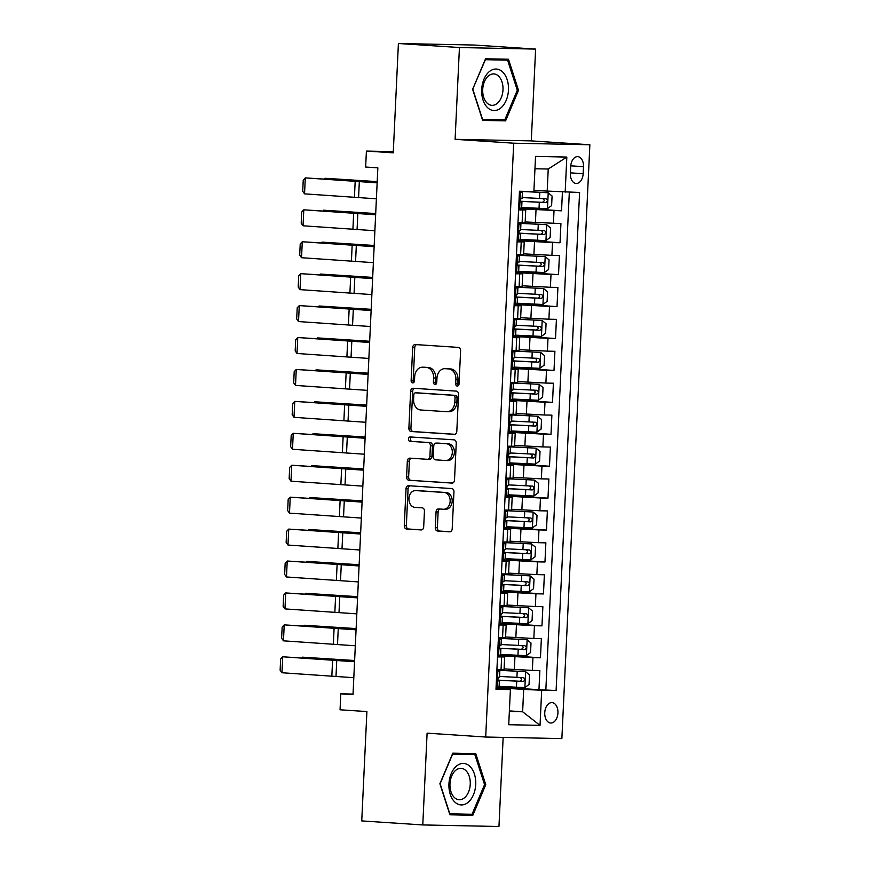 <?xml version="1.0" encoding="UTF-8"?>
<svg xmlns="http://www.w3.org/2000/svg" width="870" height="870" viewBox="0 0 870 870"><rect width="100%" height="100%" fill="white"/><g stroke="black" fill="none" stroke-linecap="round" stroke-linejoin="round"><path stroke-width="1.3" d="M457.261 386.073A2.197 1.686 -88.8 0 0 459.034 383.985L460.611 350.686A3.143 2.403 -88.8 0 0 458.359 347.402L415.229 344.542A3.143 2.403 -88.8 0 0 415.142 344.542A3.143 2.403 -88.8 0 0 412.685 347.521L411.118 380.821A2.197 1.686 -88.8 0 0 414.468 381.038L414.675 376.732A10.038 7.678 -88.8 0 1 422.548 367.194A10.038 7.678 -88.8 0 1 422.809 367.205L426.409 367.444A10.038 7.678 -88.8 0 1 433.597 377.982L433.401 382.289A2.197 1.686 -88.8 0 0 436.751 382.506L436.957 378.2A10.038 7.678 -88.8 0 1 444.831 368.673A10.038 7.678 -88.8 0 1 445.103 368.684L448.692 368.923A10.038 7.678 -88.8 0 1 455.891 379.45L455.684 383.768A2.197 1.686 -88.8 0 0 457.261 386.073M557.931 712.943A10.233 6.59 93.8 0 0 552.015 702.601A10.233 6.59 93.8 0 0 544.75 712.671A10.233 6.59 93.8 0 0 550.666 723.014A10.233 6.59 93.8 0 0 557.931 712.943M435.315 527.731A3.143 2.403 -88.8 0 0 437.566 531.015L449.659 531.82A3.143 2.403 -88.8 0 0 449.746 531.82A3.143 2.403 -88.8 0 0 452.204 528.84L453.955 491.865A3.143 2.403 -88.8 0 0 451.704 488.57L408.574 485.721A3.143 2.403 -88.8 0 0 408.487 485.721A3.143 2.403 -88.8 0 0 406.029 488.701L404.278 525.676A3.143 2.403 -88.8 0 0 406.529 528.971L421.145 529.939A3.143 2.403 -88.8 0 0 421.232 529.939A3.143 2.403 -88.8 0 0 423.69 526.959L424.44 511.136A3.143 2.403 -88.8 0 0 422.189 507.841L414.946 507.362A8.395 6.416 -88.8 0 1 408.922 498.706A8.395 6.416 -88.8 0 1 415.512 490.582A8.395 6.416 -88.8 0 1 415.729 490.593L444.124 492.474A8.395 6.416 -88.8 0 1 450.149 501.131A8.395 6.416 -88.8 0 1 443.559 509.254A8.395 6.416 -88.8 0 1 443.341 509.244L438.6 508.928A3.143 2.403 -88.8 0 0 438.523 508.928A3.143 2.403 -88.8 0 0 436.055 511.897L435.315 527.731L437.371 527.775A3.143 2.403 -88.8 0 0 439.622 531.059L450.247 531.766M459.436 47.535L455.108 139.32L531.287 140.886L535.615 49.09L459.436 47.535L398.406 43.5L393.251 152.848L366.4 151.075L365.65 167.04L377.852 167.845L353.013 694.63L340.801 693.825L340.05 709.789L366.901 711.562L361.746 820.91L422.776 824.945L498.956 826.5L503.154 737.39M455.108 139.32L513.702 143.202L485.699 737.031L427.105 733.16L422.776 824.945M454.26 434.358A3.143 2.403 -88.8 0 0 454.347 434.358A3.143 2.403 -88.8 0 0 456.804 431.389L458.544 394.404A3.143 2.403 -88.8 0 0 456.293 391.108L413.163 388.259A3.143 2.403 -88.8 0 0 413.087 388.259A3.143 2.403 -88.8 0 0 410.618 391.239L408.878 428.214A3.143 2.403 -88.8 0 0 411.129 431.509L454.423 434.358M456.25 443.135L454.51 480.109A3.143 2.403 -88.8 0 1 452.041 483.089A3.143 2.403 -88.8 0 1 451.965 483.089L408.835 480.24A3.143 2.403 -88.8 0 1 406.584 476.945L407.323 461.122A3.143 2.403 -88.8 0 1 409.792 458.142A3.143 2.403 -88.8 0 1 409.868 458.142L427.366 459.306A3.143 2.403 -88.8 0 0 427.453 459.306A3.143 2.403 -88.8 0 0 429.91 456.326L430.4 445.831A3.143 2.403 -88.8 0 0 428.16 442.536L409.944 441.329A2.197 1.686 -88.8 0 1 410.151 436.947L453.999 439.839A3.143 2.403 -88.8 0 1 456.25 443.135M398.406 43.5L474.585 45.055L535.615 49.09M498.651 687.05L538.954 689.714L539.857 670.563L532.342 670.4L532.94 657.633L497.564 655.675M500.152 655.121L540.455 657.785L541.357 638.634L533.843 638.482L534.441 625.704L499.075 623.746M501.664 623.192L541.966 625.856L542.869 606.705L535.354 606.553L535.953 593.786L500.576 591.817M503.164 591.274L543.467 593.938L544.37 574.776L536.855 574.624L537.453 561.857L502.088 559.889M504.676 559.345L544.968 562.009L545.871 542.847L538.356 542.695L538.965 529.928L503.589 527.97M506.177 527.416L546.48 530.08L547.382 510.929L539.868 510.777L540.466 497.999L505.1 496.041M507.688 495.487L547.98 498.151L548.883 479L541.368 478.848L541.977 466.081L506.601 464.112M509.189 463.569L549.492 466.233L550.395 447.071L542.88 446.919L543.478 434.152L508.113 432.183M510.69 431.64L550.993 434.304L551.895 415.142L544.381 414.99L544.99 402.223L509.613 400.254M512.202 399.711L552.504 402.375L553.407 383.224L545.892 383.072L546.49 370.294L511.114 368.336M513.702 367.782L554.005 370.446L554.908 351.295L547.393 351.143L548.002 338.365L512.626 336.407M515.214 335.853L555.517 338.528L556.419 319.366L548.905 319.214L549.503 306.447L514.126 304.478M516.715 303.935L557.018 306.599L557.92 287.437L550.405 287.285L551.004 274.518L515.638 272.549M518.226 272.005L558.518 274.67L559.421 255.519L551.906 255.356L552.515 242.589L517.139 240.631M519.727 240.076L560.03 242.741L560.932 223.59L525.175 221.948M532.342 670.4L504.089 668.91M533.843 638.482L505.6 636.981M535.354 606.553L507.101 605.063M536.855 574.624L508.613 573.134M538.356 542.695L510.114 541.205M539.868 510.777L511.614 509.276M541.368 478.848L513.126 477.358M542.88 446.919L514.627 445.429M544.381 414.99L516.138 413.5M545.892 383.072L517.639 381.571M547.393 351.143L519.151 349.653M548.905 319.214L520.651 317.724M550.405 287.285L522.163 285.795M551.906 255.356L523.664 253.866M570.72 166.409L570.383 173.434A9.907 6.384 93.8 0 0 576.114 183.461A9.907 6.384 93.8 0 0 583.15 173.695L583.487 166.67A9.907 6.384 93.8 0 0 577.756 156.654A9.907 6.384 93.8 0 0 570.72 166.409M513.702 143.202L589.871 144.757L561.868 738.586L485.699 737.031M538.954 689.714L556.104 690.53L579.583 192.477L533.93 190.497M556.104 690.53L541.684 690.236L540.031 725.362L508.732 724.721L510.396 689.595L495.987 689.301L519.466 191.248L533.886 191.552L535.539 156.426L566.827 157.068L565.174 192.183M497.531 656.35L504.654 656.948L497.51 656.915M499.043 624.421L506.166 625.03L499.01 624.986M500.544 592.492L507.667 593.101L500.522 593.057M502.055 560.563L509.167 561.172L502.023 561.128M503.556 528.645L510.679 529.243L503.534 529.21M505.068 496.716L512.18 497.325L505.035 497.281M506.568 464.787L513.692 465.396L506.547 465.352M508.08 432.858L515.192 433.467L508.047 433.423M509.581 400.939L516.704 401.538L509.559 401.494M511.081 369.01L518.205 369.609L511.06 369.576M512.593 337.081L519.716 337.69L512.56 337.647M514.094 305.152L521.217 305.762L514.072 305.718M515.606 273.234L522.718 273.832L515.573 273.789M517.106 241.305L524.229 241.903L517.084 241.871M521.239 208.147L561.531 210.823L518.65 208.702M518.618 209.376L525.73 209.985L518.585 209.942M525.73 209.985L525.132 222.753L517.987 222.709M496.911 669.682L504.056 669.726L504.654 656.948M498.412 637.754L505.557 637.797L506.166 625.03M499.924 605.824L507.069 605.868L507.667 593.101M501.424 573.906L508.569 573.939L509.167 561.172M502.925 541.977L510.081 542.021L510.679 529.243M504.437 510.048L511.582 510.092L512.18 497.325M505.938 478.119L513.082 478.163L513.692 465.396M507.449 446.201L514.594 446.234L515.192 433.467M508.95 414.272L516.095 414.316L516.704 401.538M510.462 382.343L517.606 382.387L518.205 369.609M511.962 350.414L519.107 350.458L519.716 337.69M513.474 318.485L520.619 318.529L521.217 305.762M514.975 286.567L522.12 286.6L522.718 273.832M516.476 254.638L523.631 254.682L524.229 241.903M560.03 242.741L552.515 242.589M558.518 274.67L551.004 274.518M557.018 306.599L549.503 306.447M555.517 338.528L548.002 338.365M554.005 370.446L546.49 370.294M552.504 402.375L544.99 402.223M550.993 434.304L543.478 434.152M549.492 466.233L541.977 466.081M547.98 498.151L540.466 497.999M546.48 530.08L538.965 529.928M544.968 562.009L537.453 561.857M543.467 593.938L535.953 593.786M541.966 625.856L534.441 625.704M540.455 657.785L532.94 657.633M545.849 689.856L569.317 192.27M561.531 210.823L562.422 192.063M509.385 710.899L522.631 711.769L523.686 689.421L496.063 687.594M547.176 191.367L548.231 169.019L534.952 168.758M531.287 140.886L589.871 144.757M353.035 694.075L340.801 693.825M393.316 151.619L366.4 151.075M509.363 711.497L522.631 711.769L540.031 725.362M496.03 688.268L510.396 689.595M523.686 689.421L541.684 690.236M548.231 169.019L566.827 157.068M472.627 89.349L482.643 120.397L505.59 120.865L518.509 90.284L508.493 59.247L485.547 58.779L472.627 89.349L485.373 59.704L507.601 60.16L517.313 90.241L504.785 119.864L482.556 119.407L472.856 89.327M472.845 815.266L485.764 784.686L475.749 753.648L452.802 753.17L439.883 783.75L449.899 814.788L472.845 815.266L462.807 814.07M482.491 119.919L495.552 119.679M517.302 90.208L518.509 90.284M495.334 120.18L505.59 120.865M449.746 814.32L462.59 814.581M484.557 784.609L485.764 784.686M458.359 385.627A2.197 1.686 -88.8 0 1 457.74 383.8L457.946 379.494A10.038 7.678 -88.8 0 0 450.747 368.956L448.692 368.923M446.625 368.717A10.038 7.678 -88.8 0 1 446.886 368.717A10.038 7.678 -88.8 0 1 447.158 368.728L450.747 368.956M424.332 367.238A10.038 7.678 -88.8 0 1 424.603 367.238A10.038 7.678 -88.8 0 1 424.875 367.249L428.464 367.488A10.038 7.678 -88.8 0 1 435.663 378.026L435.457 382.332A2.197 1.686 -88.8 0 0 436.066 384.159M416.697 344.64A3.143 2.403 -88.8 0 0 414.74 347.565L413.174 380.853A2.197 1.686 -88.8 0 0 413.783 382.68M414.642 388.357A3.143 2.403 -88.8 0 0 412.685 391.282L410.934 428.257A3.143 2.403 -88.8 0 0 413.185 431.553L454.847 434.304M455.032 397.633A2.197 1.686 -88.8 0 0 453.455 395.328L415.599 392.827A2.197 1.686 -88.8 0 0 413.815 394.904L413.598 399.45A10.038 7.678 -88.8 0 0 420.797 409.987L446.68 411.695A10.038 7.678 -88.8 0 0 446.941 411.706A10.038 7.678 -88.8 0 0 454.814 402.179L455.032 397.633L457.087 397.677A2.197 1.686 -88.8 0 0 455.51 395.371L453.455 395.328M417.535 392.859A2.197 1.686 -88.8 0 1 417.654 392.859L455.51 395.371M448.735 411.738A10.038 7.678 -88.8 0 0 448.996 411.749A10.038 7.678 -88.8 0 0 456.87 402.212L454.814 402.179M457.087 397.677L456.87 402.212M452.552 483.035L408.835 480.24M411.347 458.24A3.143 2.403 -88.8 0 0 409.389 461.165L408.639 476.988A3.143 2.403 -88.8 0 0 410.89 480.283M427.529 459.306L429.421 459.338A3.143 2.403 -88.8 0 0 429.508 459.349A3.143 2.403 -88.8 0 0 431.966 456.369L432.466 445.864A3.143 2.403 -88.8 0 0 430.215 442.58L409.944 441.329M411.717 437.044A2.197 1.686 -88.8 0 0 411.999 441.373M445.516 460.502A8.395 6.416 -88.8 0 0 445.734 460.513A8.395 6.416 -88.8 0 0 452.324 452.4A8.395 6.416 -88.8 0 0 446.31 443.733L436.305 443.069A3.143 2.403 -88.8 0 0 436.218 443.069A3.143 2.403 -88.8 0 0 433.76 446.049L433.26 456.543A3.143 2.403 -88.8 0 0 435.511 459.838L445.516 460.502M447.571 460.545A8.395 6.416 -88.8 0 0 447.8 460.556A8.395 6.416 -88.8 0 0 454.379 452.443A8.395 6.416 -88.8 0 0 448.365 443.776L446.31 443.733M438.197 443.113A3.143 2.403 -88.8 0 1 438.273 443.113A3.143 2.403 -88.8 0 1 438.36 443.113L448.365 443.776M440.079 509.026A3.143 2.403 -88.8 0 0 438.121 511.941L437.371 527.775M445.396 509.287A8.395 6.416 -88.8 0 0 445.614 509.287A8.395 6.416 -88.8 0 0 452.204 501.174A8.395 6.416 -88.8 0 0 446.19 492.518L444.124 492.474M417.339 490.626A8.395 6.416 -88.8 0 1 417.567 490.626A8.395 6.416 -88.8 0 1 417.796 490.637L446.19 492.518M410.042 485.819A3.143 2.403 -88.8 0 0 408.084 488.744L406.344 525.719A3.143 2.403 -88.8 0 0 408.596 529.014L421.732 529.884M521.696 207.462L547.361 208.702L551.623 205.603L552.08 196.022L548.111 192.749L519.466 191.346M548.111 192.749L519.629 191.259M377.199 181.623L325.075 178.274L377.188 181.819M520.608 201.329L545.794 202.59C547.85 201.372 547.904 200.1 545.979 198.762L522.163 197.566M542.467 198.523C544.816 199.893 544.761 201.166 542.282 202.362L520.575 201.231M324.673 178.905L325.075 178.274L325.043 178.926M518.716 207.267L519.771 208.147L521.663 208.115L521.946 202.047L520.945 201.905M519.771 208.147L518.672 208.071M376.395 198.806L304.543 193.858L305.294 177.893L303.238 180.101L302.706 191.269L304.543 193.858M519.433 192.107L522.413 192.15L519.444 191.813M377.145 182.841L305.294 177.893L377.167 182.504M520.521 192.183L519.39 193.009M522.413 192.15L522.13 198.219L521.478 198.262C520.238 199.524 520.173 200.807 521.304 202.09L521.946 202.047M508.461 90.056A20.782 13.376 93.8 0 0 496.063 69.034A20.782 13.376 93.8 0 0 481.697 89.512A20.782 13.376 93.8 0 0 494.106 110.533A20.782 13.376 93.8 0 0 508.461 90.056M502.99 89.849A15.736 10.125 93.8 0 0 493.899 73.939A15.736 10.125 93.8 0 0 482.719 89.436A15.736 10.125 93.8 0 0 491.822 105.335A15.736 10.125 93.8 0 0 502.99 89.849M485.351 59.258L507.601 60.16M469.876 766.35A20.782 13.376 93.8 0 0 451.236 773.571A20.782 13.376 93.8 0 0 454.792 802.02A20.782 13.376 93.8 0 0 473.432 794.799A20.782 13.376 93.8 0 0 469.876 766.35M465.82 770.537A15.736 10.125 93.8 0 0 461.143 768.34A15.736 10.125 93.8 0 0 450.562 779.553A15.736 10.125 93.8 0 0 454.401 797.54A15.736 10.125 93.8 0 0 459.066 799.737A15.736 10.125 93.8 0 0 469.659 788.524A15.736 10.125 93.8 0 0 465.82 770.537M452.596 753.659L474.857 754.562L484.568 784.642L472.04 814.266L449.812 813.809L440.111 783.729L452.628 754.105L474.857 754.562M520.184 239.391L545.849 240.631L550.123 237.521L550.569 227.951L546.61 224.667L517.954 223.275M546.61 224.667L517.965 223.177M375.699 213.552L323.564 210.203L375.688 213.748M519.096 233.247L544.294 234.519C546.338 233.301 546.404 232.018 544.479 230.68L520.651 229.495M540.966 230.452C543.315 231.811 543.25 233.095 540.781 234.28L519.064 233.149M323.172 210.834L323.564 210.203L323.542 210.855M518.683 271.32L544.348 272.56L548.611 269.45L549.068 259.869L545.098 256.596L516.454 255.193M545.098 256.596L516.454 255.106M374.187 245.47L322.063 242.132L374.187 245.677M517.596 265.176L542.793 266.438C544.837 265.23 544.892 263.947 542.967 262.609L519.151 261.424M539.454 262.381C541.803 263.74 541.749 265.013 539.28 266.209L517.563 265.078M321.672 242.752L322.063 242.132L322.03 242.784M517.171 303.238L542.837 304.489L547.11 301.379L547.567 291.798L543.598 288.525L514.953 287.122M543.598 288.525L514.953 287.024M372.686 277.399L320.562 274.061L372.675 277.606M516.084 297.105L541.281 298.366C543.326 297.149 543.391 295.876 541.466 294.538L517.639 293.342M537.954 294.31C540.303 295.669 540.237 296.942 537.769 298.138L516.051 297.007M320.16 274.681L320.562 274.061L320.53 274.702M515.671 335.167L541.336 336.418L545.61 333.308L546.055 323.727L542.086 320.454L513.441 319.051M542.086 320.454L513.452 318.953M371.185 309.328L319.051 305.99L371.175 309.524M514.583 329.034L539.781 330.296C541.825 329.077 541.879 327.805 539.955 326.467L516.138 325.271M536.442 326.228C538.791 327.599 538.737 328.871 536.268 330.067L514.551 328.936M318.659 306.61L319.051 305.99L319.018 306.631M517.204 239.196L518.259 240.066L520.151 240.044L520.445 233.976L519.444 233.834M518.259 240.066L517.171 240M374.883 230.735L303.043 225.787L303.793 209.822L301.727 212.03L301.205 223.198L303.043 225.787M517.922 224.036L520.912 224.079L517.933 223.742M375.644 214.77L303.793 209.822L375.655 214.433M519.02 224.112L517.878 224.938M520.912 224.079L520.619 230.137L519.977 230.18C518.727 231.453 518.672 232.736 519.792 234.019L520.445 233.976M515.703 271.125L516.758 271.995L518.65 271.962L518.933 265.905L517.933 265.763M516.758 271.995L515.66 271.929M373.382 262.653L301.531 257.716L302.292 241.751L300.226 243.948L299.693 255.127L301.531 257.716M516.421 255.965L519.401 255.997L516.432 255.671M374.133 246.688L302.292 241.751L374.154 246.351M517.509 256.03L516.378 256.857M519.401 255.997L519.118 262.066L518.466 262.109C517.226 263.382 517.161 264.654 518.292 265.937L518.933 265.905M514.203 303.054L515.257 303.924L517.15 303.891L517.433 297.823L516.432 297.692M515.257 303.924L514.159 303.847M371.881 294.582L300.03 289.634L300.781 273.669L298.714 275.877L298.192 287.056L300.03 289.634M514.909 287.883L517.9 287.926L514.931 287.589M372.632 278.617L300.781 273.669L372.643 278.28M516.008 287.959L514.866 288.786M517.9 287.926L517.606 293.995L516.965 294.038C515.714 295.311 515.66 296.583 516.78 297.866L517.433 297.823M512.691 334.972L513.746 335.853L515.638 335.82L515.921 329.752L514.92 329.61M513.746 335.853L512.658 335.776M370.37 326.511L298.519 321.563L299.28 305.598L297.214 307.806L296.692 318.975L298.519 321.563M513.409 319.812L516.388 319.856L513.42 319.518M371.12 310.546L299.28 305.598L371.142 310.209M514.496 319.888L513.365 320.715M516.388 319.856L516.106 325.924L515.453 325.967C514.213 327.229 514.148 328.512 515.279 329.795L515.921 329.752M514.159 367.096L539.835 368.336L544.098 365.226L544.555 355.656L540.585 352.372L511.941 350.98M540.585 352.372L511.941 350.882M369.674 341.257L317.55 337.908L369.663 341.453M513.072 360.952L538.269 362.224C540.313 361.006 540.379 359.723 538.454 358.386L514.627 357.2M534.941 358.157C537.29 359.517 537.225 360.8 534.756 361.985L513.039 360.854M317.148 338.539L317.55 337.908L317.517 338.56M511.19 366.901L512.245 367.771L514.137 367.749L514.42 361.681L513.42 361.539M512.245 367.771L511.147 367.705M368.869 358.44L297.018 353.492L297.768 337.527L295.713 339.735L295.18 350.904L297.018 353.492M511.897 351.741L514.888 351.784L511.919 351.447M369.619 342.476L297.768 337.527L369.63 342.138M512.995 351.817L511.854 352.644M514.888 351.784L514.605 357.853L513.952 357.885C512.702 359.158 512.647 360.441 513.768 361.724L514.42 361.681M512.658 399.025L538.323 400.265L542.597 397.155L543.043 387.574L539.074 384.301L510.429 382.898M539.074 384.301L510.44 382.811M368.173 373.176L316.038 369.837L368.162 373.382M511.571 392.881L536.768 394.153C538.813 392.935 538.867 391.652 536.942 390.315L513.126 389.129M533.43 390.086C535.779 391.446 535.724 392.729 533.256 393.914L511.538 392.783M315.647 370.457L316.038 369.837L316.006 370.489M509.679 398.83L510.733 399.7L512.626 399.667L512.919 393.61L511.908 393.468M510.733 399.7L509.646 399.635M367.357 390.358L295.517 385.421L296.268 369.456L294.201 371.653L293.679 382.833L295.517 385.421M510.396 383.67L513.376 383.713L510.407 383.376M368.108 374.404L296.268 369.456L368.13 374.056M511.484 383.735L510.353 384.562M513.376 383.713L513.093 389.771L512.452 389.814C511.201 391.087 511.136 392.359 512.267 393.642L512.919 393.61M511.158 430.944L536.823 432.194L541.086 429.084L541.542 419.503L537.573 416.23L508.928 414.827M537.573 416.23L508.928 414.729M366.661 405.105L314.538 401.766L366.651 405.311M510.059 424.81L535.257 426.072C537.301 424.854 537.366 423.581 535.442 422.244L511.614 421.047M531.929 422.015C534.278 423.375 534.213 424.647 531.744 425.843L510.027 424.712M314.135 402.386L314.538 401.766L314.505 402.408M508.178 430.759L509.233 431.629L511.125 431.596L511.408 425.528L510.407 425.397M509.233 431.629L508.134 431.553M365.857 422.287L294.006 417.339L294.756 401.385L292.701 403.582L292.168 414.762L294.006 417.339M508.885 415.588L511.875 415.632L508.906 415.294M366.607 406.323L294.756 401.385L366.618 405.985M509.983 415.664L508.852 416.491M511.875 415.632L511.593 421.7L510.94 421.743C509.689 423.016 509.635 424.288 510.755 425.571L511.408 425.528M509.646 462.873L535.311 464.123L539.585 461.013L540.031 451.432L536.061 448.159L507.417 446.756M536.061 448.159L507.428 446.658M365.161 437.034L313.026 433.695L365.15 437.229M508.558 456.739L533.756 458.001C535.8 456.783 535.866 455.51 533.93 454.173L510.114 452.976M530.417 453.933C532.766 455.304 532.712 456.576 530.243 457.772L508.526 456.641M312.635 434.315L313.026 433.695L313.004 434.337M506.666 462.677L507.721 463.558L509.613 463.525L509.907 457.457L508.906 457.315M507.721 463.558L506.634 463.482M364.345 454.216L292.505 449.268L293.255 433.303L291.189 435.511L290.667 446.68L292.505 449.268M507.384 447.517L510.375 447.561L507.395 447.224M365.096 438.252L293.255 433.303L365.117 437.914M508.482 447.593L507.34 448.42M510.375 447.561L510.081 453.629L509.439 453.672C508.189 454.934 508.123 456.217 509.254 457.5L509.907 457.457M508.145 494.802L533.81 496.041L538.073 492.931L538.53 483.361L534.561 480.077L505.916 478.685M534.561 480.077L505.916 478.587M363.649 468.963L311.525 465.613L363.638 469.158M507.058 488.668L532.244 489.93C534.3 488.712 534.354 487.428 532.429 486.091L508.613 484.905M528.916 485.862C531.265 487.222 531.211 488.505 528.732 489.69L507.025 488.57M311.123 466.244L311.525 465.613L311.493 466.266M505.165 494.606L506.22 495.487L508.113 495.454L508.395 489.386L507.395 489.244M506.22 495.487L505.122 495.411M362.844 486.145L290.993 481.197L291.744 465.232L289.688 467.44L289.155 478.609L290.993 481.197M505.883 479.446L508.863 479.49L505.894 479.152M363.595 470.181L291.744 465.232L363.616 469.844M506.971 479.522L505.84 480.349M508.863 479.49L508.58 485.558L507.928 485.59C506.688 486.863 506.623 488.146 507.754 489.429L508.395 489.386M506.634 526.731L532.299 527.97L536.572 524.86L537.018 515.29L533.06 512.006L504.404 510.603M533.06 512.006L504.415 510.516M362.148 500.881L310.014 497.542L362.137 501.087M505.546 520.586L530.743 521.859C532.788 520.641 532.853 519.357 530.928 518.02L507.101 516.834M527.416 517.791C529.765 519.151 529.699 520.434 527.231 521.619L505.513 520.488M309.622 498.173L310.014 497.542L309.992 498.195M503.654 526.535L504.709 527.405L506.601 527.372L506.895 521.315L505.894 521.173M504.709 527.405L503.621 527.34M361.333 518.063L289.492 513.126L290.243 497.161L288.177 499.358L287.655 510.538L289.492 513.126M504.372 511.375L507.362 511.419L504.382 511.081M362.094 502.11L290.243 497.161L362.105 501.762M505.47 511.44L504.328 512.278M507.362 511.419L507.069 517.476L506.427 517.519C505.176 518.792 505.122 520.064 506.242 521.358L506.895 521.315M505.133 558.649L530.798 559.899L535.061 556.789L535.518 547.208L531.548 543.935L502.903 542.532M531.548 543.935L502.903 542.434M360.637 532.81L308.513 529.471L360.637 533.016M504.045 552.515L529.243 553.777C531.287 552.559 531.342 551.286 529.417 549.949L505.6 548.752M525.904 549.72C528.253 551.08 528.199 552.352 525.73 553.548L504.013 552.417M308.121 530.091L308.513 529.471L308.48 530.113M502.153 558.464L503.208 559.334L505.1 559.301L505.383 553.233L504.382 553.102M503.208 559.334L502.11 559.258M359.832 549.992L287.981 545.044L288.742 529.09L286.676 531.287L286.143 542.467L287.981 545.044M502.871 543.293L505.851 543.337L502.882 543M360.582 534.028L288.742 529.09L360.604 533.691M503.958 543.369L502.827 544.196M505.851 543.337L505.568 549.405L504.915 549.448C503.676 550.721 503.61 551.993 504.741 553.276L505.383 553.233M503.621 590.578L529.286 591.828L533.56 588.718L534.017 579.137L530.047 575.864L501.403 574.461M530.047 575.864L501.403 574.363M359.136 564.739L307.012 561.4L359.125 564.934M502.534 584.444L527.731 585.706C529.776 584.488 529.841 583.215 527.916 581.878L504.089 580.682M524.403 581.639C526.752 583.009 526.687 584.281 524.218 585.477L502.501 584.346M306.61 562.02L307.012 561.4L306.979 562.042M500.641 590.393L501.707 591.263L503.599 591.23L503.882 585.162L502.882 585.021M501.707 591.263L500.609 591.187M358.32 581.921L286.48 576.973L287.231 561.009L285.164 563.216L284.642 574.396L286.48 576.973M501.359 575.222L504.35 575.266L501.381 574.929M359.082 565.957L287.231 561.009L359.092 565.62M502.458 575.298L501.316 576.125M504.35 575.266L504.056 581.334L503.415 581.377C502.164 582.639 502.11 583.922 503.23 585.205L503.882 585.162M502.12 622.507L527.785 623.746L532.059 620.647L532.505 611.066L528.536 607.782L499.891 606.39M528.536 607.782L499.902 606.292M357.635 596.668L305.5 593.318L357.624 596.863M501.033 616.373L526.23 617.635C528.275 616.417 528.329 615.144 526.404 613.807L502.588 612.611M522.892 613.567C525.241 614.927 525.186 616.21 522.718 617.395L501 616.275M305.109 593.949L305.5 593.318L305.468 593.971M499.141 622.311L500.196 623.192L502.088 623.159L502.371 617.091L501.37 616.95M500.196 623.192L499.108 623.116M356.82 613.85L284.969 608.902L285.73 592.938L283.663 595.145L283.131 606.314L284.969 608.902M499.858 607.151L502.838 607.195L499.869 606.858M357.57 597.886L285.73 592.938L357.592 597.549M500.946 607.227L499.815 608.054M502.838 607.195L502.555 613.263L501.903 613.307C500.663 614.568 500.598 615.851 501.729 617.135L502.371 617.091M500.609 654.436L526.285 655.675L530.548 652.565L531.004 642.995L527.035 639.711L498.39 638.319M527.035 639.711L498.39 638.221M356.124 628.586L304 625.247L356.113 628.793M499.521 648.291L524.719 649.564C526.763 648.346 526.828 647.062 524.904 645.725L501.076 644.539M521.391 645.496C523.74 646.856 523.675 648.139 521.206 649.324L499.489 648.193M303.597 625.878L304 625.247L303.967 625.9M497.64 654.24L498.695 655.11L500.587 655.077L500.87 649.02L499.869 648.879M498.695 655.11L497.596 655.045M355.319 645.779L283.468 640.831L284.218 624.867L282.152 627.074L281.63 638.243L283.468 640.831M498.347 639.08L501.337 639.124L498.369 638.787M356.069 629.815L284.218 624.867L356.08 629.478M499.445 639.145L498.303 639.983M501.337 639.124L501.055 645.181L500.402 645.225C499.152 646.497 499.097 647.769 500.217 649.063L500.87 649.02M499.108 686.365L524.773 687.604L529.047 684.494L529.493 674.913L525.524 671.64L496.879 670.237M525.524 671.64L496.89 670.139M354.623 660.515L302.488 657.176L354.612 660.721M498.021 680.22L523.218 681.482C525.262 680.264 525.317 678.991 523.392 677.654L499.576 676.458M519.879 677.425C522.228 678.785 522.174 680.057 519.705 681.254L497.988 680.122M302.097 657.796L302.488 657.176L302.455 657.818M496.128 686.169L497.183 687.039L499.075 687.006L499.358 680.938L498.358 680.808M497.183 687.039L496.096 686.963M353.807 677.697L281.967 672.749L282.717 656.796L280.651 658.992L280.129 670.172L281.967 672.749M496.846 671.009L499.826 671.042L496.857 670.705M354.558 661.733L282.717 656.796L354.579 661.396M497.934 671.074L496.803 671.901M499.826 671.042L499.543 677.11L498.891 677.154C497.651 678.426 497.586 679.698 498.717 680.982L499.358 680.938M514.333 669.596L514.942 656.817M515.845 637.666L516.443 624.888M517.346 605.737L517.954 592.97M518.857 573.808L519.455 561.041M520.358 541.879L520.967 529.112M521.869 509.961L522.468 497.183M523.37 478.032L523.979 465.265M524.882 446.103L525.48 433.336M526.383 414.174L526.981 401.407M527.894 382.256L528.492 369.478M529.395 350.327L529.993 337.56M530.896 318.398L531.505 305.631M532.407 286.469L533.005 273.702M533.908 254.551L534.517 241.773M535.42 222.622L536.018 209.855M522.12 222.796L522.729 210.029M501.044 669.769L501.642 656.991M502.545 637.84L503.154 625.073M504.056 605.911L504.654 593.144M505.557 573.982L506.166 561.215M507.069 542.064L507.667 529.286M508.569 510.135L509.178 497.368M510.081 478.206L510.679 465.439M511.582 446.277L512.191 433.51M513.093 414.359L513.692 401.581M514.594 382.43L515.192 369.652M516.106 350.501L516.704 337.734M517.606 318.572L518.205 305.805M519.107 286.643L519.716 273.876M520.619 254.725L521.217 241.947M553.418 223.438L554.016 210.66M570.753 165.833L583.487 166.67M570.415 172.858L583.15 173.695M457.946 379.494L455.891 379.45M447.158 368.728L445.103 368.684M435.457 382.332L433.401 382.289M435.663 378.026L433.597 377.982M428.464 367.488L426.409 367.444M424.875 367.249L422.809 367.205M413.174 380.853L411.118 380.821M414.74 347.565L412.685 347.521M457.74 383.8L455.684 383.768M413.185 431.553L411.129 431.509M410.934 428.257L408.878 428.214M412.685 391.282L410.618 391.239M417.654 392.859L415.599 392.827M408.639 476.988L406.584 476.945M409.389 461.165L407.323 461.122M431.966 456.369L429.91 456.326M432.466 445.864L430.4 445.831M430.215 442.58L428.16 442.536M438.36 443.113L436.305 443.069M438.121 511.941L436.055 511.897M417.796 490.637L415.729 490.593M408.596 529.014L406.529 528.971M406.344 525.719L404.278 525.676M408.084 488.744L406.029 488.701M439.622 531.059L437.566 531.015M547.469 208.626L548.209 192.825M539.487 198.48L539.781 192.411M539.019 208.376L539.313 202.308M376.873 181.808L376.84 182.472M542.282 202.362L545.794 202.59M520.412 192.259L519.673 208.06M358.592 197.327L359.343 181.362M354.438 197.022L355.188 181.069M545.958 240.555L546.708 224.754M537.986 230.409L538.269 224.34M537.519 240.305L537.801 234.237M375.361 213.726L375.329 214.401M540.781 234.28L544.294 234.519M544.457 272.484L545.196 256.683M536.475 262.327L536.768 256.258M536.018 272.223L536.301 266.166M373.861 245.655L373.828 246.33M539.28 266.209L542.793 266.438M542.945 304.413L543.696 288.601M534.974 294.256L535.257 288.188M534.506 304.152L534.789 298.084M372.349 277.584L372.327 278.259M537.769 298.138L541.281 298.366M541.444 336.331L542.184 320.53M533.473 326.185L533.756 320.116M533.005 336.081L533.288 330.013M370.848 309.513L370.816 310.177M536.268 330.067L539.781 330.296M518.911 224.188L518.161 239.989M357.091 229.245L357.842 213.291M352.926 228.951L353.688 212.987M517.411 256.106L516.66 271.918M355.58 261.174L356.33 245.209M351.426 260.88L352.176 244.916M515.899 288.035L515.16 303.837M354.079 293.103L354.829 277.138M349.925 292.809L350.675 276.845M514.398 319.964L513.648 335.766M352.567 325.032L353.329 309.067M348.413 324.728L349.164 308.774M539.933 368.26L540.683 352.459M531.962 358.114L532.244 352.046M531.494 368.01L531.777 361.942M369.348 341.431L369.315 342.106M534.756 361.985L538.269 362.224M512.887 351.893L512.147 367.695M351.067 356.95L351.817 340.996M346.912 356.656L347.663 340.692M538.432 400.189L539.183 384.388M530.461 390.032L530.743 383.974M529.993 399.928L530.276 393.871M367.836 373.36L367.803 374.035M533.256 393.914L536.768 394.153M511.386 383.811L510.636 399.624M349.555 388.879L350.316 372.915M345.401 388.585L346.151 372.621M536.931 432.118L537.671 416.306M528.949 421.961L529.243 415.893M528.481 431.857L528.775 425.789M366.335 405.289L366.303 405.964M531.744 425.843L535.257 426.072M509.874 415.74L509.135 431.542M348.054 420.808L348.805 404.844M343.9 420.514L344.65 404.55M535.42 464.036L536.17 448.235M527.448 453.89L527.731 447.822M526.981 463.786L527.263 457.718M364.824 437.219L364.791 437.893M530.243 457.772L533.756 458.001M508.374 447.669L507.623 463.471M346.554 452.737L347.304 436.773M342.388 452.443L343.15 436.479M533.919 495.965L534.658 480.164M525.937 485.819L526.23 479.751M525.469 495.715L525.763 489.647M363.323 469.137L363.29 469.811M528.732 489.69L532.244 489.93M506.862 479.598L506.122 495.4M345.042 484.666L345.792 468.702M340.888 484.362L341.638 468.397M532.407 527.894L533.158 512.093M524.436 517.737L524.719 511.68M523.968 527.633L524.251 521.576M361.811 501.066L361.779 501.74M527.231 521.619L530.743 521.859M505.361 511.527L504.611 527.329M343.541 516.584L344.292 500.62M339.376 516.291L340.137 500.326M530.907 559.823L531.646 544.011M522.924 549.666L523.218 543.598M522.468 559.562L522.75 553.494M360.31 532.995L360.278 533.669M525.73 553.548L529.243 553.777M503.86 543.446L503.11 559.258M342.03 548.513L342.78 532.549M337.875 548.22L338.626 532.255M529.395 591.741L530.145 575.94M521.424 581.595L521.706 575.527M520.956 591.491L521.239 585.423M358.799 564.924L358.777 565.598M524.218 585.477L527.731 585.706M502.349 575.375L501.609 591.176M340.529 580.442L341.279 564.478M336.375 580.149L337.125 564.184M527.894 623.67L528.634 607.869M519.923 613.524L520.206 607.456M519.455 623.42L519.738 617.352M357.298 596.842L357.265 597.516M522.718 617.395L526.23 617.635M500.848 607.303L500.098 623.105M339.017 612.371L339.768 596.407M334.863 612.067L335.613 596.102M526.383 655.599L527.133 639.798M518.411 645.442L518.694 639.385M517.944 655.338L518.226 649.281M355.797 628.771L355.765 629.445M521.206 649.324L524.719 649.564M499.337 639.232L498.597 655.034M337.517 644.289L338.267 628.325M333.362 643.996L334.113 628.031M524.882 687.528L525.632 671.727M516.91 677.371L517.193 671.303M516.443 687.267L516.726 681.199M354.286 660.7L354.253 661.374M519.705 681.254L523.218 681.482M497.836 671.151L497.085 686.963M336.005 676.218L336.766 660.254M331.851 675.925L332.601 659.96M446.886 368.717L444.831 368.673M424.603 367.238L422.548 367.194M417.6 392.859L415.534 392.816M448.996 411.749L446.941 411.706M429.508 459.349L427.453 459.306M447.8 460.556L445.734 460.513M438.273 443.113L436.218 443.069M445.614 509.287L443.559 509.254M417.567 490.626L415.512 490.582"/></g></svg>
